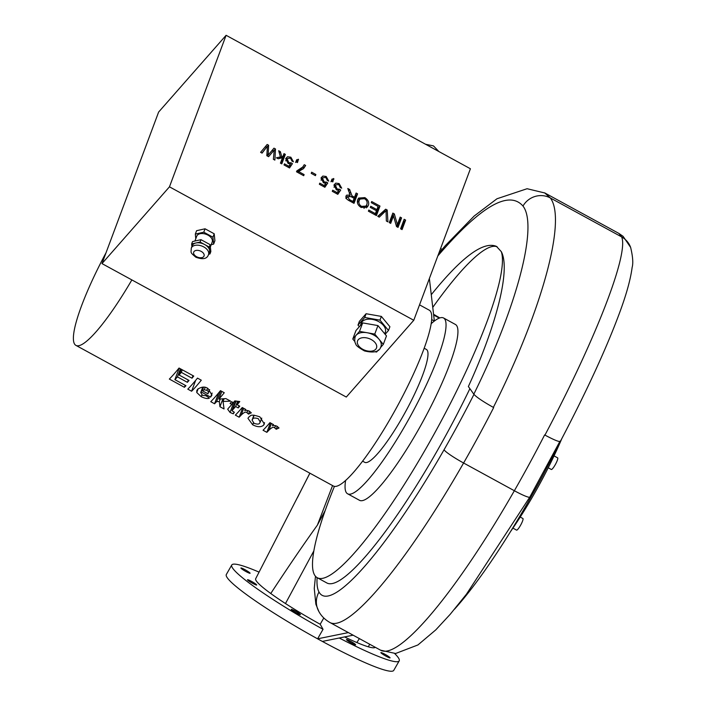 <?xml version="1.0" encoding="UTF-8"?>
<svg xmlns="http://www.w3.org/2000/svg" width="706" height="706" viewBox="0 0 706 706"><rect width="100%" height="100%" fill="white"/><g stroke="black" fill="none" stroke-linecap="round" stroke-linejoin="round"><path stroke-width="1.06" d="M424.218 348.252L426.415 349.452A64.317 11.543 118.6 0 1 412.604 398.14A64.317 11.543 118.6 0 1 372.671 458.723A64.317 11.543 118.6 0 1 364.746 462.333L362.557 461.133M429.372 278.543L434.358 321.045A100.146 17.968 -61.4 0 0 431.251 323.63A100.146 17.968 -61.4 0 1 434.358 321.045L431.737 319.624M434.358 321.045A100.146 17.968 118.6 0 1 443.589 318A100.146 17.968 118.6 0 1 411.351 414.501A100.146 17.968 118.6 0 1 347.573 493.776A100.146 17.968 118.6 0 1 345.631 480.354M443.589 318L455.485 324.504A100.146 17.968 118.6 0 1 423.247 421.005A100.146 17.968 118.6 0 1 359.469 500.28L347.573 493.776M439.856 250.506L440.738 250.992M442.097 249.394L440.579 248.565M433.555 314.249L439.82 317.938M432.752 307.41A188.343 33.791 118.6 0 1 497.174 246.818M437.817 255.951C480.38 206.417 508.77 189.773 522.987 206.046C538.29 225.629 517.233 306.227 473.823 394.195L468.369 386.526C497.28 323.533 510.641 268.757 501.278 251.618A188.343 33.791 118.6 0 1 430.016 441.409A188.343 33.791 118.6 0 1 317.188 577.684A188.343 33.791 118.6 0 1 334.432 486.355M501.278 251.618L496.442 246.376C483.354 240.931 461.627 257.037 431.269 294.693M375.23 647.261A68.906 7.563 -150.2 0 1 368.347 646.811L369.688 644.234M454.523 609.199A188.343 33.791 -61.4 0 0 560.132 441.532M315.476 576.308L314.258 588.451L315.873 604.248L318.838 611.458C321.239 615.932 324.901 619.603 329.817 622.454A229.688 41.213 -61.4 0 0 463.595 463.004A248.062 44.513 -61.4 0 0 493.67 407.565L493.362 407.397C542.305 309.855 566.892 219.372 550.292 197.936L621.624 236.898A20.209 19.927 -20 0 1 630.635 247.409L623.071 236.307L618.853 233.395L621.624 236.898C629.072 253.33 595.97 338.898 544.944 435.099C555.137 440.518 560.282 442.485 560.379 441.003M560.387 441.356L560.396 441.329C586.924 390.78 606.781 347.581 619.965 311.761C626.54 293.917 630.599 279.135 632.135 267.415C633.326 263.223 632.823 256.56 630.635 247.409M544.626 434.931L544.626 434.931A248.062 44.513 118.6 0 1 514.356 490.732A229.688 41.213 118.6 0 1 380.587 650.191L395.607 653.5L417.926 644.957L435.787 629.876L450.216 614.291L466.445 594.205L529.818 497.068A20.209 2.215 -150.2 0 1 514.356 490.732L463.595 463.004A20.209 2.215 -150.2 0 1 444.056 449.766A209.479 37.586 118.6 0 1 319.006 592.025A191.097 34.285 118.6 0 1 317.109 577.64M522.987 206.046A20.209 19.547 144.5 0 1 550.292 197.936L544.626 192.853M332.561 485.578L317.382 525.132C303.527 544.441 287.986 567.236 270.76 593.508A68.906 7.563 -150.2 0 1 255.678 578.717A68.906 7.563 -150.2 0 1 255.704 578.664M309.908 473.205L255.678 578.717M325.139 510.614L317.382 525.132M469.887 388.662A188.343 33.791 118.6 0 1 326.701 582.882L317.188 577.684M473.823 394.195C476.4 397.125 482.913 401.529 493.362 407.397L493.67 407.565M512.918 528.123L516.571 530.118A6.619 1.183 -61.4 0 0 519.298 527.347A6.619 1.183 -61.4 0 0 522.528 521.143A6.619 1.183 -61.4 0 0 522.908 518.513L520.234 517.048M548.227 467.787L551.307 469.472A6.619 1.183 -61.4 0 0 555.34 464.557A6.619 1.183 -61.4 0 0 557.74 457.956A6.619 1.183 -61.4 0 0 557.643 457.859L554.051 455.891M313.773 551.051L285.48 603.542A68.906 7.563 -150.2 0 1 270.76 593.508M259.093 572.134A96.466 10.59 29.8 0 0 231.771 564.985L226.326 574.499A96.466 10.59 29.8 0 0 317.594 638.824L323.039 629.311L320.197 624.254L323.798 617.979M320.197 624.254A68.906 7.563 -150.2 0 1 310.658 618.871A68.906 7.563 -150.2 0 1 286.936 604.486A68.906 7.563 -150.2 0 1 285.48 603.542M359.372 638.595L356.857 642.531A68.906 7.563 -150.2 0 1 355.621 642.01A68.906 7.563 -150.2 0 1 344.572 636.927M368.347 646.811A68.906 7.563 -150.2 0 1 356.857 642.531M348.367 632.585L317.594 638.824L322.36 641.427A96.466 10.59 29.8 0 0 393.754 670.382L399.199 660.869A96.466 10.59 29.8 0 0 394.663 653.535M231.771 564.985A96.466 10.59 29.8 0 0 323.039 629.311M339.259 638.003A96.466 10.59 29.8 0 0 399.199 660.869M531.336 496.336A105.653 18.956 -61.4 0 0 545.041 471.246M248.344 571.71A5.286 0.582 -150.2 0 1 250.092 573.263A5.286 0.582 -150.2 0 1 247.382 572.301A5.286 0.582 -150.2 0 1 242.661 569.557A5.286 0.582 -150.2 0 1 240.922 568.012A5.286 0.582 -150.2 0 1 243.632 568.965A5.286 0.582 -150.2 0 1 248.344 571.71M251.548 581.4A5.286 0.582 -150.2 0 1 256.684 584.992A5.286 0.582 -150.2 0 1 252.642 583.332A5.286 0.582 -150.2 0 1 247.515 579.741A5.286 0.582 -150.2 0 1 251.548 581.4M292.213 609.56A5.286 0.582 -150.2 0 1 297.455 612.305A5.286 0.582 -150.2 0 1 300.403 614.626A5.286 0.582 -150.2 0 1 299.432 614.449A5.286 0.582 -150.2 0 1 294.181 611.705A5.286 0.582 -150.2 0 1 291.234 609.375A5.286 0.582 -150.2 0 1 292.213 609.56M382.634 654.153A5.286 0.582 -150.2 0 1 380.887 652.6A5.286 0.582 -150.2 0 1 383.596 653.562A5.286 0.582 -150.2 0 1 388.309 656.306A5.286 0.582 -150.2 0 1 390.056 657.851A5.286 0.582 -150.2 0 1 387.347 656.889A5.286 0.582 -150.2 0 1 382.634 654.153M346.505 639.689A5.286 0.582 -150.2 0 1 346.487 639.557A5.286 0.582 -150.2 0 1 350.935 641.445A5.286 0.582 -150.2 0 1 355.63 644.675A5.286 0.582 -150.2 0 1 355.647 644.807A5.286 0.582 -150.2 0 1 351.2 642.919A5.286 0.582 -150.2 0 1 346.505 639.689M322.36 641.427L353.124 635.188M510.253 531.98A105.194 18.877 -61.4 0 0 561.782 438.7M131.863 279.92A100.146 17.968 118.6 0 1 75.895 345.366A100.146 17.968 118.6 0 1 75.41 325.025A100.146 17.968 118.6 0 1 106.024 252.766M75.895 345.366L333.294 485.975A100.146 17.968 -61.4 0 0 397.072 406.709A100.146 17.968 -61.4 0 0 429.31 310.208L419.532 304.86M259.852 416.867L264.335 423.979L263.603 425.153C261.123 427.333 257.478 427.218 252.695 424.818L247.965 418.331L248.839 416.955C250.93 416.752 248.547 413.098 259.852 416.867M235.345 415.119A100.146 17.968 -61.4 0 0 242.229 407.521L245.767 409.445A100.146 17.968 118.6 0 1 244.744 410.654C245.247 410.124 246.729 410.248 249.192 411.042L251.318 412.842L248.512 414.122L247.029 412.798C246.076 411.43 244.135 412.189 241.196 415.075A100.146 17.968 118.6 0 1 239.157 417.202L235.345 415.119M238.24 407.936L235.636 406.515A100.146 17.968 118.6 0 1 232.839 409.648L231.956 410.715L234.339 412.251L233.307 413.822L230.032 412.445L227.676 409.206L228.806 407.812A100.146 17.968 -61.4 0 0 231.833 404.432L230.094 403.479A100.146 17.968 -61.4 0 0 231.603 401.714L233.342 402.658A100.146 17.968 -61.4 0 0 234.798 400.902L239.775 401.555A100.146 17.968 118.6 0 1 237.154 404.741L239.749 406.162A100.146 17.968 118.6 0 1 238.24 407.936L239.043 405.774M220.448 390.656L224.261 392.739A100.146 17.968 118.6 0 1 218.939 399.075L225.894 398.59L230.58 401.149L223.061 401.485L224.04 408.95L219.945 406.709L219.31 401.564L216.68 401.564A100.146 17.968 118.6 0 1 214.562 403.77L210.759 401.688A100.146 17.968 -61.4 0 0 220.448 390.656M179.042 368.038L193.744 376.069A100.146 17.968 118.6 0 1 192.006 378.213L181.301 372.362A100.146 17.968 118.6 0 1 179.077 375.001L189.04 380.446A100.146 17.968 118.6 0 1 187.39 382.325L177.435 376.88A100.146 17.968 118.6 0 1 174.885 379.66L185.96 385.714A100.146 17.968 118.6 0 1 184.425 387.303L169.343 379.069A100.146 17.968 -61.4 0 0 179.042 368.038M197.495 378.116L201.298 380.199A100.146 17.968 118.6 0 1 191.608 391.23L187.796 389.147A100.146 17.968 -61.4 0 0 197.495 378.116M209.408 398.078C207.952 399.005 205.217 398.537 201.192 396.693L196.762 392.518L196.815 390.586L197.662 389.253C201.634 386.623 205.075 386.385 208.005 388.538L211.959 395.078L210.617 397.099L201.095 391.901L200.716 392.527L202.543 395.386L205.914 395.695L209.408 398.078M263.056 430.254A100.146 17.968 -61.4 0 0 269.939 422.647L273.469 424.58A100.146 17.968 118.6 0 1 272.445 425.789C272.957 425.259 274.44 425.383 276.893 426.177L279.02 427.977L276.214 429.257L274.731 427.933C273.787 426.565 271.836 427.324 268.898 430.21A100.146 17.968 118.6 0 1 266.859 432.337L263.056 430.254M277.281 426.398L276.214 429.257M270.389 422.903L266.859 432.337M272.993 424.324L272.445 425.789M207.952 393.798C208.702 392.121 208.314 390.974 206.779 390.374L204.272 389.774L202.269 390.7L207.952 393.798L209.664 389.606M203.584 387.17L202.269 390.7M212.135 393.048L210.617 397.099M202.869 387.144L201.095 391.901M195.668 380.357L191.608 391.23M188.255 380.013L187.39 382.325M180.454 368.806L177.435 376.88M179.2 368.126L174.885 379.66M185.184 385.291L184.425 387.303M192.959 375.645L192.006 378.213M182.263 369.794L181.301 372.362M181.23 369.238L179.077 375.001M222.893 398.828L219.945 406.709M220.272 399.005L219.31 401.564M220.704 390.797L216.68 401.564M218.631 392.898L214.562 403.77M221.808 391.398L218.939 399.075M224.084 398.74L223.061 401.485M232.636 402.279L231.833 404.432M238.407 401.379L237.154 404.741M237.595 401.282L235.636 406.515M233.942 412.119L233.307 413.822M249.58 411.263L248.512 414.122M242.688 407.768L239.157 417.202M245.291 409.189L244.744 410.654M254.089 423.353C257.355 424.43 259.226 424.315 259.684 423.026L260.258 422.109L258.308 418.693C255.051 417.714 253.172 417.881 252.651 419.196L252.068 420.096L254.089 423.353M226.105 35.3L158.621 112.069L101.982 263.594L346.293 397.054L413.769 320.277L470.408 168.76L226.105 35.3L169.466 186.825L413.769 320.277M273.275 151.049L272.084 150.396M275.49 148.992L274.872 160.112L273.372 159.291L274.263 149.919L268.598 156.679L266.815 155.708L267.424 146.186L262.076 153.123L260.593 152.311L267.186 144.456L268.624 145.242L268.165 155.073L273.972 148.163L275.49 148.992L274.184 150.475M268.165 155.073L267.353 156M268.227 153.758L266.833 155.355M268.624 145.242L267.336 146.707M266.436 147.316L265.306 146.698M261.926 153.034L267.424 146.186M268.562 156.661L274.263 149.919M285.348 154.376L281.791 163.889L280.432 163.148L282.453 157.72L278.182 158.771L276.417 157.8L280.441 156.917L278.676 150.731L280.361 151.658L281.72 156.644L282.965 156.37L283.988 153.634L285.348 154.376L283.406 156.582L282.974 156.344M282.965 156.37L281.588 157.932M281.72 156.644L280.308 158.25M279.664 158.409L279.541 157.95M280.361 151.658L279.285 152.875M280.441 156.917L278.994 158.568M280.864 163.386L283.406 156.582M290.846 157.191L293.431 161.798L291.957 161.118L290.501 158.153L287.721 158.426L287.28 159.194L288.842 162.654L291.207 162.83L292.434 163.668L289.531 167.966L284.015 164.957L284.43 163.836L288.86 166.254L290.413 164.03L288.092 163.483L285.789 158.515L287.51 156.75L290.846 157.191L290.148 157.985M287.377 158.824L285.665 158.929M288.86 166.254L288.057 167.163M289.204 167.79L290.493 165.875L289.566 165.239M292.434 163.668L290.493 165.875M291.207 162.83L290.148 164.039M285.727 160.694L287.721 158.426M297.932 161.25L297.438 162.583L295.885 161.736L296.388 160.403L298.347 159.212L298.541 159.918L297.164 160.836L297.932 161.25L296.988 162.336M295.576 162.442L297.517 160.236L296.211 161.912M298.347 159.212L296.414 161.418M296.388 160.403L296.811 159.662M304.11 174.585L303.695 175.706L296.502 171.779L296.847 170.87L302.742 167.031L304.251 164.701L305.654 165.469L303.88 168.187L298.682 171.611L304.11 174.585L303.306 175.494M298.682 171.611L297.87 172.529M305.654 165.469L303.712 167.675L302.724 167.048M302.874 169.193L303.712 167.675M302.653 167.137L297.155 172.132M315.856 174.488L315.423 175.662L311.222 173.367L311.664 172.193L315.856 174.488L315.017 175.441M326.19 176.491L328.767 181.098L327.302 180.418L325.837 177.453L323.057 177.727L322.616 178.503L324.178 181.954L326.551 182.13L327.769 182.978L324.866 187.275L319.35 184.257L319.765 183.145L324.195 185.563L325.748 183.339L323.427 182.783L321.124 177.815L322.845 176.059L326.19 176.491L325.492 177.294M322.713 178.124L321.001 178.23M324.195 185.563L323.392 186.472M324.539 187.09L325.828 185.184L324.91 184.54M327.769 182.978L325.828 185.184M326.551 182.13L325.484 183.339M321.062 179.995L323.057 177.727M333.267 180.559L332.773 181.883L331.229 181.036L331.723 179.712L333.691 178.512L333.885 179.227L332.5 180.136L333.267 180.559L332.323 181.636M330.911 181.751L332.853 179.545L331.555 181.213M333.691 178.512L331.749 180.718M331.723 179.712L332.147 178.962M339.118 183.56L341.704 188.167L340.23 187.487L338.774 184.522L335.994 184.796L335.544 185.563L337.106 189.023L339.48 189.199L340.707 190.038L337.803 194.335L332.288 191.326L332.702 190.205L337.124 192.623L338.686 190.399L336.365 189.852L334.062 184.884L335.774 183.119L339.118 183.56L338.421 184.354M335.641 185.193L333.938 185.299M337.124 192.623L336.33 193.532M337.477 194.159L338.765 192.244L337.839 191.608M340.707 190.038L338.765 192.244M339.48 189.199L338.421 190.408M334 187.064L335.994 184.796M360.016 199.066L359.222 200.46C358.427 202.966 359.204 204.934 361.569 206.373L365.955 206.09L366.864 204.466C367.579 201.995 366.776 200.072 364.455 198.704L360.016 199.066L357.386 202.401M363.969 208.349L365.955 206.09M364.852 197.618C368.144 199.78 369.317 202.348 368.373 205.314L367.385 207.043L361.172 207.458C357.889 205.411 356.733 202.798 357.713 199.621L358.613 198.068L364.852 197.618L364.067 198.51M366.273 207.917L366.696 204.881M360.122 198.951L357.81 199.374M379.987 206.073L376.43 215.586L368.391 211.191L368.806 210.07L375.38 213.662L376.466 210.75L370.306 207.387L370.729 206.267L376.88 209.629L378.089 206.39L371.268 202.666L371.691 201.545L379.987 206.073L378.045 208.279L377.498 207.979M376.88 209.629L376.077 210.547M375.38 213.662L374.568 214.571M375.504 215.083L378.045 208.279M384.779 211.959L383.746 211.394L378.098 216.504M387.206 210.017L387.938 221.878L386.35 221.004L386.041 210.653L379.281 217.148L377.781 216.327L385.688 209.188L387.206 210.017L386.023 211.359M385.688 209.188L383.746 211.394M401.582 217.872L398.025 227.385L396.525 226.564L393.471 215.904L390.683 223.378L389.28 222.611L392.836 213.097L394.336 213.918L397.39 224.579L400.178 217.104L401.582 217.872L399.649 220.078L399.164 219.822M397.39 224.579L396.304 225.805M392.615 216.883L391.821 215.807M394.336 213.918L392.404 216.124M389.756 222.867L391.539 218.11L393.471 215.904M397.107 226.882L399.649 220.078M405.632 220.087L402.076 229.6L400.602 228.797L404.159 219.284L405.632 220.087L403.691 222.293L403.144 221.993M401.149 229.088L403.691 222.293M352.938 201.492L354.112 198.342L350.953 196.621L347.626 196.727L349.426 199.569L352.938 201.492L352.188 202.34M345.914 198.536L347.855 196.33L346.275 198.254M357.571 193.832L354.015 203.346L349.091 200.654C346.417 199.216 345.428 197.627 346.108 195.897L346.505 195.209L350.202 195.015L347.793 188.493L349.629 189.49L352.012 195.836L354.518 197.256L356.098 193.029L357.571 193.832L355.63 196.039L355.083 195.738M354.518 197.256L353.741 198.139M352.012 195.836L351.2 196.753M349.629 189.49L348.42 190.876M350.202 195.015L349.382 195.95M347.352 196.912L345.94 196.753M353.088 202.843L355.63 196.039M191.3 248.115L192.191 245.741A9.187 5.639 20.5 0 1 195.862 242.996A9.187 5.639 20.5 0 1 204.669 244.541A9.187 5.639 20.5 0 1 209.603 250.498A9.187 5.639 20.5 0 1 209.4 252.174L208.508 254.548A9.187 5.639 -159.5 0 0 201.881 246.05A9.187 5.639 -159.5 0 0 191.3 248.115C191.097 253.11 189.817 252.051 195.818 257.205C202.931 259.799 207.158 258.908 208.508 254.548M191.891 246.518L191.635 243.949L200.089 242.043L209.25 247.047L209.956 253.957L208.623 254.257M209.956 253.957L210.838 251.583L210.141 244.664L200.981 239.661L192.526 241.576L191.635 243.949M210.141 244.664L209.25 247.047M200.981 239.661L200.089 242.043M194.927 241.028L196.727 236.21A8.269 5.074 20.5 0 1 206.249 234.348A8.269 5.074 20.5 0 1 212.224 241.999L210.37 246.95M195.783 238.734L195.315 234.101L196.586 230.703L205.049 228.788L203.778 232.186L212.938 237.19L213.636 244.108L211.226 244.647M205.049 228.788L214.2 233.792L212.938 237.19M214.2 233.792L214.906 240.711L213.636 244.108M195.315 234.101L203.778 232.186M354.915 341.607L352.788 339.039L356.142 335.218A13.785 8.454 20.5 0 1 367.129 332.738A13.785 8.454 20.5 0 1 379.034 339.233A13.785 8.454 20.5 0 1 380.949 346.54C379.572 351.764 374.092 353.229 364.499 350.935C358.516 347.599 355.621 345.252 355.798 343.875C354.686 342.516 354.465 340.186 355.136 336.894A13.785 8.454 20.5 0 1 356.142 335.218L359.504 331.396L374.762 334.079L383.296 344.396L380.419 347.679M378.398 349.973L376.58 352.038L374.807 351.729M383.296 344.396L386.473 335.906L377.939 325.581L362.681 322.907L355.965 330.549L352.788 339.039M362.681 322.907L359.504 331.396M377.939 325.581L374.762 334.079M360.36 325.545L361.198 323.286A12.867 7.89 20.5 0 1 376.016 320.392A12.867 7.89 20.5 0 1 385.3 332.288L384.735 333.797M359.328 326.719L357.995 325.113L364.711 317.471L379.969 320.145L388.503 330.47L385.141 334.291M364.711 317.471L366.105 313.729L359.389 321.371L357.995 325.113M366.105 313.729L381.364 316.412L379.969 320.145M381.364 316.412L389.906 326.728L388.503 330.47M438.655 151.411L427.483 145.312M169.466 186.825L101.982 263.594M433.643 315.008L439.326 318.106M473.964 394.38A227.853 40.886 118.6 0 1 444.056 449.766M318.838 611.458A20.209 19.759 -29.3 0 1 319.006 592.025M275.587 425.656L274.731 427.933M271.422 423.468L268.898 430.21M207.555 388.309L206.779 390.374M205.155 387.426L204.272 389.774M201.845 394.945L201.192 396.693M198.174 388.75L196.762 392.518M236.051 401.07L232.839 409.648M233.977 401.908L230.032 412.445M247.877 410.521L247.029 412.798M243.72 408.333L241.196 415.075M253.401 422.92L252.695 424.818M254.151 415.181L252.651 419.196M264.538 422.656L263.603 425.153M266.1 147.96L264.159 150.166M273.107 151.411L271.166 153.617M287.51 156.75L285.692 158.824M288.842 162.654L288.101 163.492M287.28 159.194L285.789 160.889M322.845 176.059L321.027 178.124M324.178 181.954L323.445 182.792M322.616 178.503L321.133 180.189M335.774 183.119L333.964 185.193M337.106 189.023L336.374 189.861M335.544 185.563L334.062 187.249M359.222 200.46L357.404 202.525M361.569 206.373L360.801 207.237M368.373 205.314L366.44 207.52M349.426 199.569L348.676 200.425M352.815 196.321L352.038 197.212M350.361 192.279L349.249 193.55M196.559 256.702A5.516 3.38 20.5 0 1 195.933 250.471A5.516 3.38 20.5 0 1 204.175 254.981A5.516 3.38 20.5 0 1 196.559 256.702M362.76 349.285A10.105 6.204 20.5 0 1 357.492 341.086A10.105 6.204 20.5 0 1 366.361 337.847A10.105 6.204 20.5 0 1 376.563 347.784A10.105 6.204 20.5 0 1 362.76 349.285M560.017 441.162L529.818 497.068M438.814 253.286L445.424 245.538L474.167 216.036L496.971 198.765L527.091 188.723L544.891 192.994L618.853 233.395M297.526 497.448L309.855 473.17M329.817 622.454L380.587 650.191M202.728 387.144L200.716 392.527M235.583 401.008L231.956 410.715M260.258 422.109L261.758 418.111M252.068 420.096L253.913 415.172M302.697 167.084L300.756 169.29M425.594 144.271L433.484 145.904L438.602 151.261"/></g></svg>
